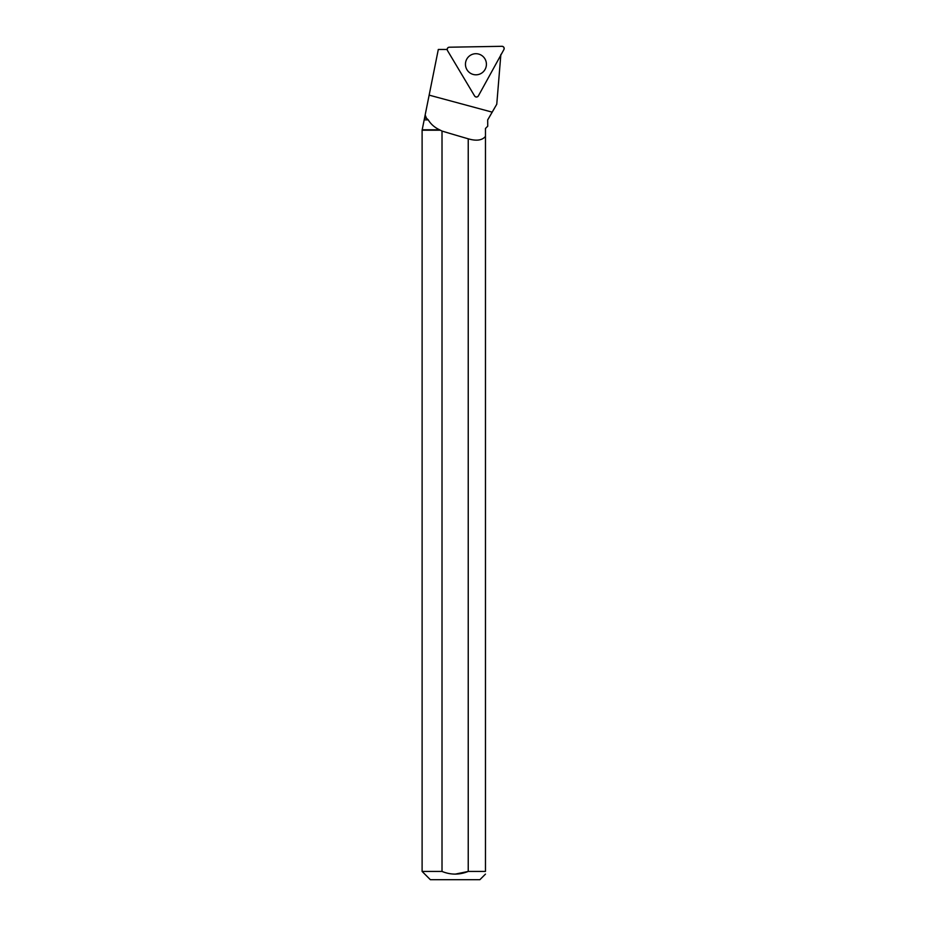 <?xml version="1.0" encoding="UTF-8"?>
<svg xmlns="http://www.w3.org/2000/svg" width="926" height="926" viewBox="0 0 926 926"><rect width="100%" height="100%" fill="white"/><g stroke="black" fill="none" stroke-linecap="round" stroke-linejoin="round"><path stroke-width="1.39" d="M478.36 95.922L503.894 49.553A2.188 2.176 89 0 0 501.95 46.3L449.295 47.214A2.188 2.176 89 0 0 447.478 50.536L474.61 95.991A2.188 2.176 89 0 0 478.36 95.922M484.911 58.824A10.545 10.475 89 0 0 469.54 55.896A10.545 10.475 89 0 0 469.829 72.83A10.545 10.475 89 0 0 484.911 58.824M487.678 119.894L487.736 126.214L487.678 119.894L496.764 104.244L500.862 54.472M440.081 130.207L422.106 130.207L422.106 871.435L442.015 871.435L442.015 131.064L439.537 129.79C434.549 127.418 430.798 124.119 428.263 119.894L426.469 118.227L425.161 114.986L438.311 49.46L447.165 49.46M428.263 119.894L424.177 119.894L422.106 130.207M485.467 129.79L485.467 128.471L487.412 126.526M439.537 129.79L422.522 129.79M426.469 118.227L424.513 118.239L424.177 119.894M442.015 131.064A299.422 33.51 -164.9 0 0 468.232 138.807C476.427 141.203 482.18 140.393 485.467 136.388L485.467 128.471M425.161 114.986L424.513 118.239M468.232 138.807L468.232 871.435L485.467 871.435L485.467 136.388M422.106 871.435L430.37 879.7L479.876 879.7L485.467 874.109M455.141 874.144L468.232 871.435C459.481 874.989 450.742 874.989 442.015 871.435L442.038 871.447M485.467 871.435C485.467 874.943 485.467 874.943 485.467 871.435M447.478 50.536L474.61 95.991C475.883 97.357 477.133 97.334 478.36 95.922L503.894 49.553C504.438 47.747 503.79 46.659 501.95 46.3L449.295 47.214C447.478 47.643 446.864 48.754 447.478 50.536M492.204 112.15L429.143 95.135M487.736 119.894L494.496 108.18"/></g></svg>
